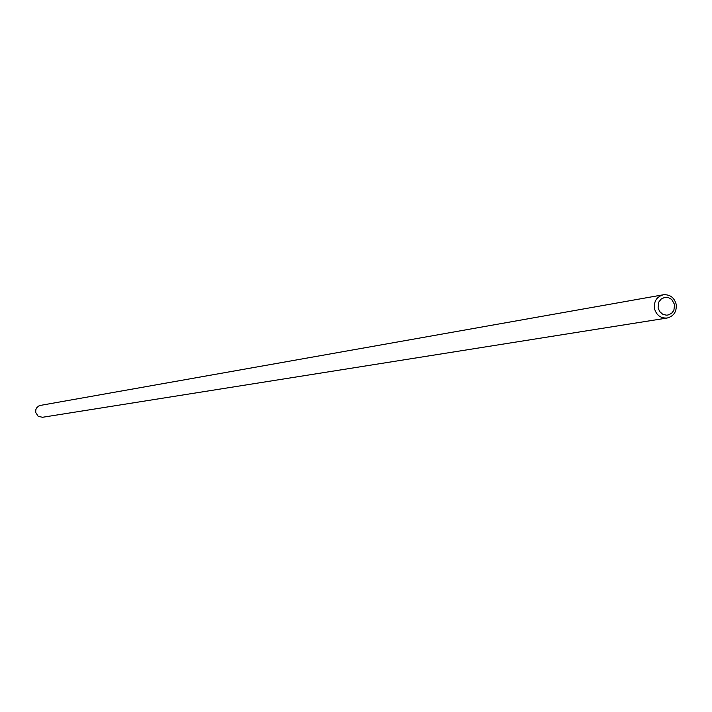 <?xml version="1.0" encoding="UTF-8"?>
<svg xmlns="http://www.w3.org/2000/svg" width="712" height="712" viewBox="0 0 712 712"><rect width="100%" height="100%" fill="white"/><g stroke="black" fill="none" stroke-linecap="round" stroke-linejoin="round"><path stroke-width="1.07" d="M663.273 294.786L40.486 405.386L38.59 406.071L36.632 407.905L35.796 409.765L35.716 412.479L38.154 416.271L42.489 417.285L667.18 318.024C660.647 318.397 656.411 315.238 654.47 308.545C653.767 301.301 656.704 296.708 663.273 294.786C669.903 294.305 674.202 297.456 676.169 304.229C676.863 311.571 673.872 316.173 667.18 318.024M674.593 304.576L671.727 299.449L668.381 297.58L664.634 297.42L661.217 299.004L658.822 302.013L658.093 307.86L659.659 311.509L662.543 314.117L666.183 315.158L668.07 315.007L671.478 313.422L673.864 310.414L674.593 304.576"/></g></svg>
